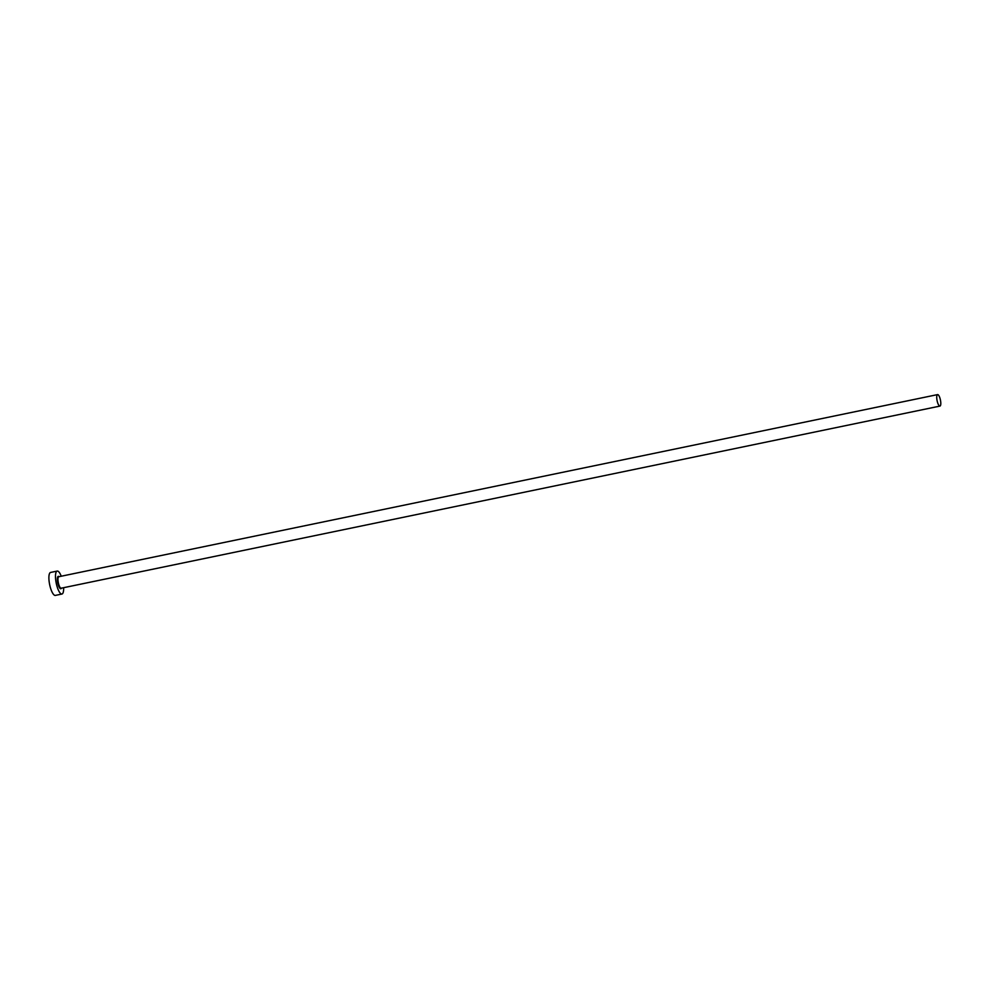 <?xml version="1.0" encoding="UTF-8"?>
<svg xmlns="http://www.w3.org/2000/svg" width="990" height="990" viewBox="0 0 990 990"><rect width="100%" height="100%" fill="white"/><g stroke="black" fill="none" stroke-linecap="round" stroke-linejoin="round"><path stroke-width="1.49" d="M937.802 394.602A5.866 1.695 78.3 0 0 937.58 394.602A5.866 1.695 78.3 0 0 937.035 400.307A5.866 1.695 78.3 0 0 939.72 406.073A5.866 1.695 78.3 0 0 939.955 406.086A5.866 1.695 78.3 0 0 940.5 400.381A5.866 1.695 78.3 0 0 937.802 394.602M61.244 576.217A11.719 3.391 78.3 0 0 57.643 571.082A11.719 3.391 78.3 0 0 57.185 571.069A11.719 3.391 78.3 0 0 56.096 582.479A11.719 3.391 78.3 0 0 61.479 594.025A11.719 3.391 78.3 0 0 61.937 594.037A11.719 3.391 78.3 0 0 63.62 587.701M57.185 571.069L50.589 572.443A11.719 3.391 78.3 0 0 49.5 583.84A11.719 3.391 78.3 0 0 54.883 595.386A11.719 3.391 78.3 0 0 55.353 595.398L61.937 594.037M61.43 588.147A6.336 1.832 -101.7 0 1 60.6 588.741A6.336 1.832 -101.7 0 1 57.618 582.095A6.336 1.832 -101.7 0 1 58.521 576.353A6.336 1.832 -101.7 0 1 59.053 576.675M59.041 576.725A5.866 1.695 78.3 0 0 58.818 576.725A5.866 1.695 78.3 0 0 58.274 582.429A5.866 1.695 78.3 0 0 60.959 588.196A5.866 1.695 78.3 0 0 61.194 588.196A5.866 1.695 78.3 0 0 61.405 588.11M937.58 394.602L58.818 576.725M939.955 406.086L61.194 588.196"/></g></svg>
